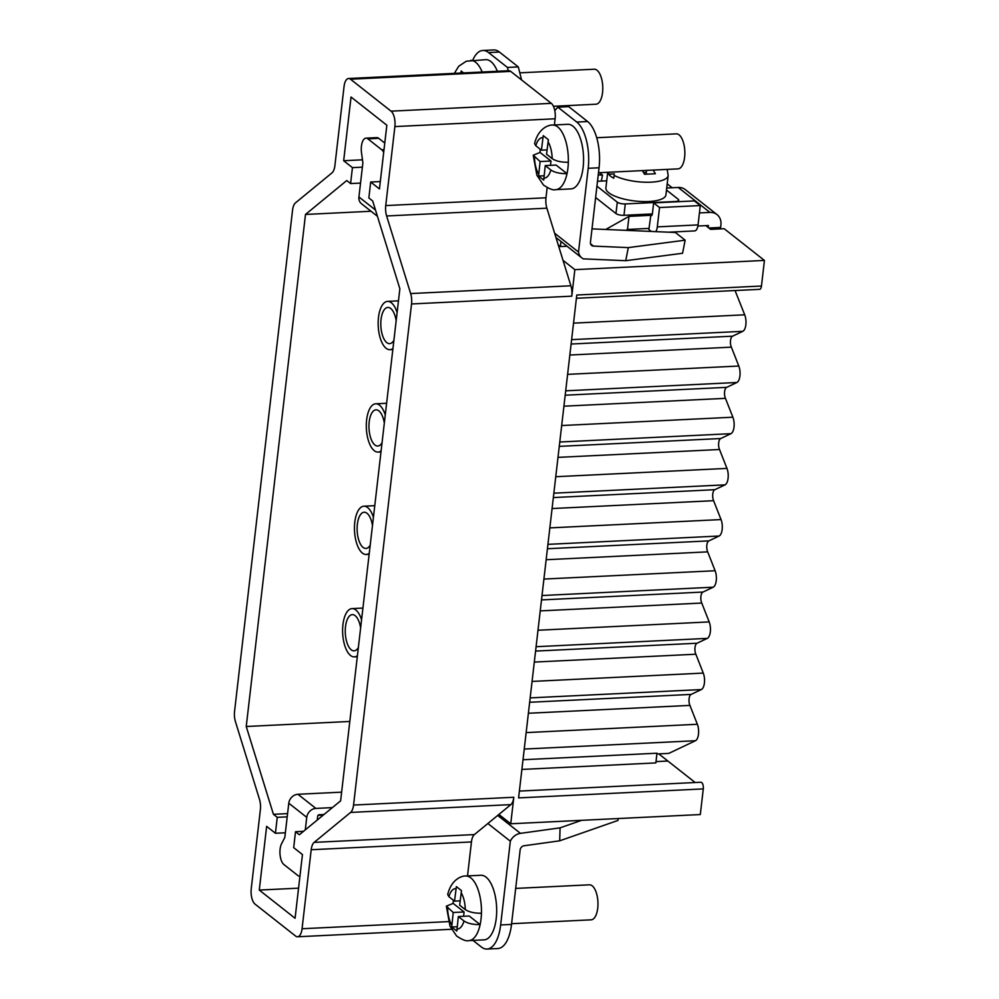 <?xml version="1.0" encoding="UTF-8"?>
<svg xmlns="http://www.w3.org/2000/svg" width="999" height="999" viewBox="0 0 999 999"><rect width="100%" height="100%" fill="white"/><g stroke="black" fill="none" stroke-linecap="round" stroke-linejoin="round"><path stroke-width="1.5" d="M651.273 231.443L648.863 229.545L650.786 215.534A3.022 1.311 -92.8 0 0 651.261 215.709A3.022 1.311 -92.8 0 0 652.397 213.699L653.646 202.897L694.38 200.911L700.287 205.557L659.54 207.542L657.305 226.885A9.066 3.946 87.2 0 1 655.794 231.631M700.287 205.557L698.051 224.9A9.066 3.946 87.2 0 1 694.642 230.919L668.593 232.193M605.781 229.458L629.008 216.371L650.511 215.322M653.646 202.897L659.54 207.542M695.179 782.529L658.778 753.883M384.328 423.101A18.132 7.905 -92.8 0 0 376.011 409.827A18.132 7.905 -92.8 0 0 369.193 421.878A18.132 7.905 -92.8 0 0 377.772 446.041A18.132 7.905 -92.8 0 0 382.055 442.694M385.264 414.947A24.176 10.539 -92.8 0 0 375.711 403.796A24.176 10.539 -92.8 0 0 366.633 419.855A24.176 10.539 -92.8 0 0 378.072 452.085A24.176 10.539 -92.8 0 0 381.118 450.861M396.178 320.704A18.132 7.905 -92.8 0 0 387.862 307.43A18.132 7.905 -92.8 0 0 381.044 319.48A18.132 7.905 -92.8 0 0 389.622 343.644A18.132 7.905 -92.8 0 0 393.906 340.297M397.115 312.537A24.176 10.539 -92.8 0 0 387.562 301.398A24.176 10.539 -92.8 0 0 378.484 317.457A24.176 10.539 -92.8 0 0 389.91 349.675A24.176 10.539 -92.8 0 0 392.957 348.464M372.477 525.511A18.132 7.905 -92.8 0 0 364.16 512.237A18.132 7.905 -92.8 0 0 357.355 524.288A18.132 7.905 -92.8 0 0 365.921 548.451A18.132 7.905 -92.8 0 0 370.204 545.104M373.426 517.345A24.176 10.539 -92.8 0 0 363.873 506.206A24.176 10.539 -92.8 0 0 354.782 522.265A24.176 10.539 -92.8 0 0 366.221 554.482A24.176 10.539 -92.8 0 0 369.268 553.271M360.627 627.909A18.132 7.905 -92.8 0 0 352.31 614.635A18.132 7.905 -92.8 0 0 345.504 626.685A18.132 7.905 -92.8 0 0 354.071 650.849A18.132 7.905 -92.8 0 0 358.366 647.502M361.576 619.755A24.176 10.539 -92.8 0 0 352.023 608.603A24.176 10.539 -92.8 0 0 342.932 624.662A24.176 10.539 -92.8 0 0 354.37 656.892A24.176 10.539 -92.8 0 0 357.417 655.669M297.927 794.28L315.871 808.416A9.066 7.63 128.2 0 0 306.743 817.357L288.786 803.208A9.066 7.63 -51.8 0 1 297.927 794.28L341.621 792.157M315.871 808.416L332.367 807.617M305.294 829.857L306.743 817.357M317.232 820.054L317.67 816.233A1.511 1.274 -51.8 0 1 319.193 814.734L323.976 814.51M288.786 803.208L284.827 837.399L281.593 843.68A12.088 5.27 -92.8 0 0 280.095 855.132A12.088 5.27 -92.8 0 0 283.916 864.547L297.777 875.474A12.088 5.27 -92.8 0 0 299.675 876.16A12.088 5.27 -92.8 0 0 299.95 876.135L299.675 876.16M375.487 210.027L358.928 196.978L362.887 162.787L361.526 152.884A12.088 5.27 87.2 0 1 365.971 138.149A12.088 5.27 87.2 0 1 367.882 138.849L381.743 149.775A12.088 5.27 87.2 0 1 383.691 152.36M358.928 196.978A9.066 7.63 128.2 0 0 361.463 203.709L377.422 216.271M380.831 176.973L380.307 181.556L370.691 182.018L379.458 188.936L386.838 125.212L351.036 97.015L343.668 160.727L352.435 167.632L350.587 183.566L346.753 180.544L305.494 214.448L246.241 726.498L273.426 814.31L277.26 817.332L275.424 833.266L266.646 826.348L259.278 890.072L295.08 918.268L302.447 854.557L293.681 847.639L295.517 831.717L299.363 834.739L340.622 800.836L399.862 288.786L372.689 200.974L368.856 197.952L370.691 182.018M365.971 138.149L376.835 137.625A12.088 5.27 87.2 0 1 378.746 138.324L384.765 143.069M607.704 172.29L605.894 187.937A30.22 9.64 6.6 0 0 648.738 201.511A30.22 9.64 6.6 0 0 665.921 194.88L668.169 175.537A30.22 9.64 -173.4 0 1 650.973 182.168A30.22 9.64 -173.4 0 1 614.098 175.374L613.773 178.222A30.22 9.64 6.6 0 1 608.641 174.188L614.397 173.901M608.866 172.228L608.641 174.188M596.94 186.151L617.295 202.185A6.044 1.923 6.6 0 0 625.287 203.933L675.262 201.511A6.044 1.923 6.6 0 0 678.696 200.175A6.044 1.923 6.6 0 0 678.134 199.226L666.483 190.047M606.718 180.819L597.502 181.269M699.425 212.937L709.939 212.425L678.234 187.462A13.899 11.701 -51.8 0 1 685.326 189.623L717.02 214.598A13.899 11.701 128.2 0 0 709.939 212.425M666.72 188.024L678.234 187.462M595.616 197.527L615.971 213.561A6.044 1.923 6.6 0 0 623.975 215.309L652.359 213.936M560.988 241.483L560.402 246.578L558.229 244.867M560.402 246.578L567.045 246.254M625.923 230.332L627.484 229.458L648.988 228.409M629.008 216.371L627.484 229.458M697.876 226.024L708.416 225.512L708.191 227.485M717.02 214.598A13.899 11.701 128.2 0 1 720.916 224.912L720.629 227.422A6.044 2.635 -92.8 0 0 720.541 228.883M643.781 172.477L646.316 172.352M646.128 173.963L646.54 170.404M642.307 170.567L644.53 174.276L655.394 173.739L653.171 170.042M656.892 753.97L668.781 753.396L695.429 740.734A10.24 4.458 -92.8 0 0 698.488 734.14A10.24 4.458 -92.8 0 0 697.352 724.275L689.922 705.394A6.656 2.897 87.2 0 1 689.073 698.788A6.656 2.897 87.2 0 1 691.133 694.405L701.348 689.56A10.24 4.458 -92.8 0 0 704.407 682.954A10.24 4.458 -92.8 0 0 703.271 673.089L695.841 654.22A6.656 2.897 87.2 0 1 694.992 647.614A6.656 2.897 87.2 0 1 697.052 643.231L707.267 638.386A10.24 4.458 -92.8 0 0 710.326 631.78A10.24 4.458 -92.8 0 0 709.19 621.915L701.76 603.046A6.656 2.897 87.2 0 1 700.911 596.44A6.656 2.897 87.2 0 1 702.971 592.057L713.186 587.2A10.24 4.458 -92.8 0 0 716.246 580.606A10.24 4.458 -92.8 0 0 715.122 570.741L707.679 551.86A6.656 2.897 87.2 0 1 706.83 545.267A6.656 2.897 87.2 0 1 708.89 540.884L719.105 536.026A10.24 4.458 -92.8 0 0 722.165 529.433A10.24 4.458 -92.8 0 0 721.041 519.567L713.598 500.686A6.656 2.897 87.2 0 1 712.762 494.08A6.656 2.897 87.2 0 1 714.822 489.697L725.037 484.852A10.24 4.458 -92.8 0 0 728.084 478.259A10.24 4.458 -92.8 0 0 726.96 468.394L719.517 449.513A6.656 2.897 87.2 0 1 718.681 442.907A6.656 2.897 87.2 0 1 720.741 438.524L730.956 433.678A10.24 4.458 -92.8 0 0 734.015 427.072A10.24 4.458 -92.8 0 0 732.879 417.207L725.449 398.339A6.656 2.897 87.2 0 1 724.6 391.733A6.656 2.897 87.2 0 1 726.66 387.35L736.875 382.492A10.24 4.458 -92.8 0 0 739.934 375.899A10.24 4.458 -92.8 0 0 738.798 366.034L731.368 347.153A6.656 2.897 87.2 0 1 730.519 340.559A6.656 2.897 87.2 0 1 732.579 336.176L742.794 331.318A10.24 4.458 -92.8 0 0 745.853 324.725A10.24 4.458 -92.8 0 0 744.705 314.81L735.052 290.547M705.843 225.637L710.589 229.37L724.163 228.709L764.435 260.427L761.463 286.026L576.785 295.017L518.593 797.901L703.284 788.91A4.995 2.185 -92.8 0 0 700.911 782.242L519.38 791.083M521.89 769.43L655.856 762.911L656.98 753.209L523.014 759.727M667.894 761.038L656.006 761.613M703.284 788.91L700.311 814.547L510.739 823.775L498.901 814.447L510.864 804.62L350.612 812.424A12.088 5.27 -92.8 0 0 353.559 805.057L411.538 303.958A12.088 5.27 -92.8 0 0 410.651 293.569L386.625 215.971A12.088 5.27 87.2 0 1 385.739 205.582L394.88 126.586A12.088 5.27 -92.8 0 0 391.059 111.164L350.499 79.208A12.088 5.27 -92.8 0 0 348.589 78.509A12.088 5.27 -92.8 0 0 344.043 86.538L334.902 165.547A12.088 5.27 87.2 0 1 331.955 172.902L295.492 202.859A12.088 5.27 -92.8 0 0 292.545 210.227L234.565 711.325A12.088 5.27 -92.8 0 0 235.464 721.715L259.478 799.312A12.088 5.27 87.2 0 1 260.377 809.702L251.236 888.698A12.088 5.27 -92.8 0 0 255.045 904.12L295.617 936.075A12.088 5.27 -92.8 0 0 297.527 936.775A12.088 5.27 -92.8 0 0 302.06 928.745L311.201 849.737A12.088 5.27 87.2 0 1 314.148 842.382L350.612 812.424M353.559 805.057L513.811 797.264L510.739 823.775M764.435 260.427L574.85 269.655L571.79 296.166L411.538 303.958M576.398 298.264L759.59 289.348A4.995 2.185 -92.8 0 0 761.463 286.026M667.207 183.841L672.177 187.75M314.148 842.382L474.4 834.577L498.901 814.447M474.4 834.577A12.088 5.27 -92.8 0 0 471.453 841.945L311.201 849.737M467.52 875.923L471.453 841.945M348.589 78.509L508.828 70.717A12.088 5.27 87.2 0 1 510.739 71.404L350.499 79.208M391.059 111.164L551.311 103.359L510.739 71.404M551.311 103.359A12.088 5.27 87.2 0 1 555.119 118.781L394.88 126.586M385.739 205.582L545.978 197.79L547.152 187.637M554.408 124.975L555.119 118.781M545.978 197.79A12.088 5.27 -92.8 0 0 546.878 208.179L386.625 215.971M410.651 293.569L570.891 285.776L546.878 208.179M295.517 831.717L303.509 831.33M343.668 160.727L362.475 159.815M352.435 167.632L362.375 167.158M350.587 183.566L360.539 183.079M305.494 214.448L371.054 211.251M246.241 726.498L349.8 721.453M273.426 814.31L287.587 813.623M277.26 817.332L287.213 816.845M318.057 815.346L323.264 815.097M275.424 833.266L285.364 832.779M259.278 890.072L298.564 888.161M570.891 285.776A12.088 5.27 87.2 0 1 571.79 296.166M563.011 260.327L574.85 269.655M513.811 797.264A12.088 5.27 87.2 0 1 510.864 804.62M571.103 344.031L732.579 336.176M569.842 355.02L731.368 347.153M565.184 395.204L726.66 387.35M563.911 406.193L725.449 398.339M559.265 446.378L720.741 438.524M557.991 457.367L719.517 449.513M553.346 497.564L714.822 489.697M552.072 508.553L713.598 500.686M547.427 548.738L708.89 540.884M546.153 559.727L707.679 551.86M541.508 599.912L702.971 592.057M540.234 610.901L701.76 603.046M535.576 651.086L697.052 643.231M534.315 662.075L695.841 654.22M529.657 702.272L691.133 694.405M528.384 713.261L689.922 705.394M481.443 913.236A32.33 14.098 -92.8 0 1 481.031 919.117A32.33 14.098 -92.8 0 1 480.132 924.612C473.089 924.662 467.707 923.463 463.986 920.978L458.354 916.545L469.218 916.021L480.132 924.612A32.33 14.098 -92.8 0 1 468.881 940.596L484.09 939.859A32.33 14.098 -92.8 0 0 496.241 918.381A32.33 14.098 -92.8 0 0 480.944 875.274L465.734 876.011C463.524 875.648 451.798 877.771 447.702 894.505L448.901 896.69L454.533 901.123L456.368 886.613L461.501 890.646L459.665 905.169L465.297 909.602C469.031 912.087 474.413 913.286 481.443 913.236A32.33 14.098 -92.8 0 0 465.734 876.011M453.334 900.174A32.33 14.098 -92.8 0 0 453.171 903.383L464.085 911.975L463.586 916.295M511.6 923.7L591.146 919.829A17.52 7.642 -92.8 0 0 597.727 908.178A17.52 7.642 -92.8 0 0 589.435 884.814L515.684 888.411M458.354 916.545L456.83 931.043L451.698 927.01L453.221 912.499L446.353 906.168L453.171 903.383M487.874 823.513L510.339 841.208L500.649 924.962A36.251 15.809 87.2 0 1 487.025 949.05A36.251 15.809 87.2 0 1 481.318 946.965L472.977 940.396M618.081 818.543L618.019 820.416L559.677 840.821L524.063 845.766A4.233 3.559 -51.8 0 0 520.142 849.899L511.513 924.425A36.251 15.809 87.2 0 1 497.889 948.526L487.025 949.05M510.339 841.208A12.088 10.165 -51.8 0 1 520.454 833.353L560.089 827.846L581.593 820.316M499.463 814.884L498.439 814.822M559.677 840.821L560.089 827.846M457.167 926.735L451.698 927.01M464.085 911.975L453.221 912.499M460.164 900.848L454.533 901.123M568.331 162.275A32.33 14.098 -92.8 0 1 567.919 168.157A32.33 14.098 -92.8 0 1 567.02 173.651C559.977 173.714 554.595 172.502 550.874 170.017L545.242 165.584L556.106 165.06L567.02 173.651A32.33 14.098 -92.8 0 1 555.769 189.635L570.978 188.898A32.33 14.098 -92.8 0 0 583.129 167.42A32.33 14.098 -92.8 0 0 567.832 124.313L552.622 125.05C550.412 124.688 538.686 126.811 534.59 143.544L535.789 145.729L541.421 150.162L543.256 135.652L548.389 139.698L546.553 154.208L552.185 158.641C555.919 161.126 561.301 162.325 568.331 162.275A32.33 14.098 -92.8 0 0 552.622 125.05M540.222 149.213A32.33 14.098 -92.8 0 0 540.059 152.422L550.973 161.014L550.474 165.335M598.488 172.74L678.034 168.868A17.52 7.642 -92.8 0 0 684.615 157.218A17.52 7.642 -92.8 0 0 676.323 133.854L596.715 137.737M553.421 106.294L595.966 104.221A17.52 7.642 -92.8 0 0 602.547 92.57A17.52 7.642 -92.8 0 0 594.255 69.218L519.792 72.84M545.242 165.584L543.718 180.082L538.586 176.049L540.109 161.538L533.241 155.22L540.059 152.422M459.59 73.102A20.242 8.829 -92.8 0 1 460.814 73.027L461.201 71.004L463.511 72.915M554.632 233.242L578.508 252.048L588.199 168.307A36.251 15.809 -92.8 0 0 576.76 122.053L557.867 107.168L554.782 110.589M590.559 243.818L593.456 246.104A4.233 3.559 -51.8 0 1 591.62 245.442A4.233 3.559 -51.8 0 1 590.446 242.295L599.063 167.782A36.251 15.809 -92.8 0 0 587.624 121.528L568.731 106.643L557.867 107.168M508.266 70.742L507.442 67.445L488.548 52.56A36.251 15.809 -92.8 0 0 482.829 50.474A36.251 15.809 -92.8 0 0 472.714 60.302M497.365 71.266A32.33 14.098 -92.8 0 0 485.776 59.665L466.296 61.214L458.741 66.234L454.32 73.364M521.59 79.957L518.306 66.908L499.413 52.035A36.251 15.809 -92.8 0 0 493.693 49.95L482.829 50.474M598.239 174.912L602.522 175.1L599.462 172.69M593.456 246.104L628.309 247.615L685.152 240.185L675.374 232.48L591.995 228.871M507.442 67.445L518.306 66.908M628.309 247.615L625.711 260.702L583.354 258.866A12.088 10.165 -51.8 0 1 581.843 257.904A12.088 10.165 -51.8 0 1 578.508 252.048M625.711 260.702L682.554 253.271L685.152 240.185M602.522 175.1L601.336 181.081M544.055 175.774L538.586 176.049M550.973 161.014L540.109 161.538M547.052 149.887L541.421 150.162M698.051 224.9L657.305 226.885M651.71 215.497L650.786 215.534M381.743 149.775L384.003 149.663M367.882 138.849L378.746 138.324M708.84 227.997L720.629 227.422M617.295 202.185L615.971 213.561M625.287 203.933L623.975 215.309M526.148 732.604L697.352 724.275M532.067 681.43L703.271 673.089M537.986 630.244L709.19 621.915M543.918 579.07L715.122 570.741M549.837 527.897L721.041 519.567M555.756 476.723L726.96 468.394M561.675 425.537L732.879 417.207M567.594 374.363L738.798 366.034M573.526 323.139L744.705 314.81M524.25 749.063L695.429 740.734M302.06 928.745L448.401 921.615M571.615 339.648L742.794 331.318M565.696 390.821L736.875 382.492M559.777 442.008L730.956 433.678M553.846 493.181L725.037 484.852M547.927 544.355L719.105 536.026M542.007 595.529L713.186 587.2M536.088 646.715L707.267 638.386M530.169 697.889L701.348 689.56M456.905 929.045A20.242 8.829 -92.8 0 0 463.986 920.978M447.589 908.066A20.242 8.829 -92.8 0 0 451.773 924.999M455.981 888.623A20.242 8.829 -92.8 0 0 448.901 896.69M497.702 815.434L520.454 833.353M500.649 924.962L511.513 924.425M465.297 909.602A20.242 8.829 -92.8 0 0 461.113 892.669M543.793 178.084A20.242 8.829 -92.8 0 0 550.874 170.017M534.477 157.105A20.242 8.829 -92.8 0 0 538.661 174.051M542.869 137.662A20.242 8.829 -92.8 0 0 535.789 145.729M488.548 52.56L499.413 52.035M588.199 168.307L599.063 167.782M576.76 122.053L587.624 121.528M482.155 72.015A32.33 14.098 -92.8 0 0 470.566 60.415M552.185 158.641A20.242 8.829 -92.8 0 0 548.001 141.708M378.072 452.085L380.994 451.935M375.711 403.796L386.625 403.271M389.91 349.675L392.832 349.538M387.562 301.398L398.464 300.861M366.221 554.482L369.143 554.345M363.873 506.206L374.775 505.669M354.37 656.892L357.292 656.743M352.023 608.603L362.924 608.079M678.696 200.175L678.521 201.686M668.169 175.537L667.157 169.393M297.527 936.775L451.461 929.282M468.881 940.596C466.521 941.47 462.412 939.922 456.555 935.951L450.012 926.223L446.353 906.168M555.769 189.635C553.409 190.509 549.313 188.961 543.444 184.99L536.9 175.262L533.241 155.22M555.956 237.512L581.843 257.904"/></g></svg>
